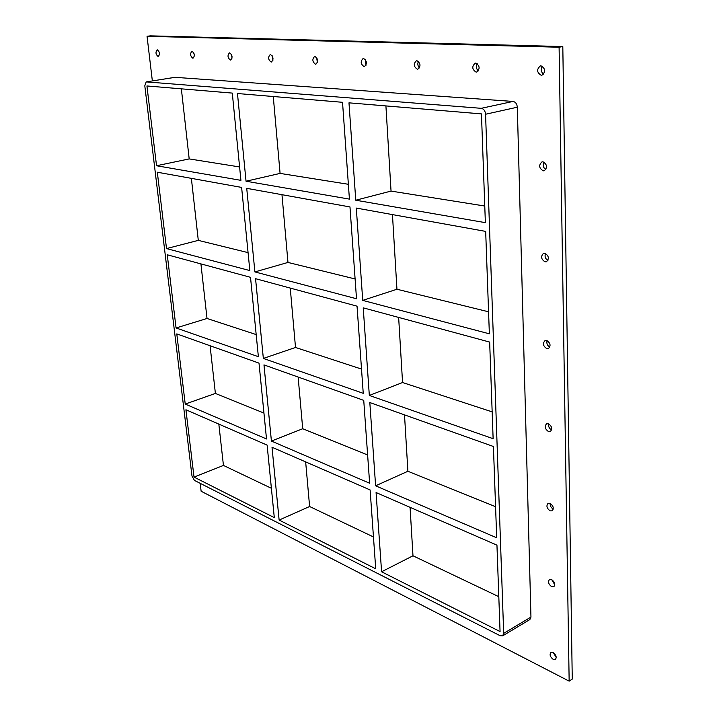 <?xml version="1.0" encoding="UTF-8"?>
<svg xmlns="http://www.w3.org/2000/svg" width="717" height="717" viewBox="0 0 717 717"><rect width="100%" height="100%" fill="white"/><g stroke="black" fill="none" stroke-linecap="round" stroke-linejoin="round"><path stroke-width="1.08" d="M541.039 65.839C545.538 68.653 545.825 71.799 541.909 75.267L541.236 75.321C536.746 72.48 536.468 69.334 540.403 65.892L541.039 65.839M542.348 66.215C540.546 69.325 540.976 71.996 543.638 74.209M475.774 63.123C479.888 65.839 480.175 68.823 476.653 72.085L476.106 72.121C472.001 69.388 471.714 66.403 475.254 63.159L475.774 63.123M477.208 63.634C475.81 66.403 476.196 68.832 478.356 70.92M416.9 60.676C420.682 63.284 420.978 66.125 417.796 69.208L417.348 69.235C413.575 66.609 413.288 63.759 416.478 60.703L416.9 60.676M418.441 61.339C417.375 63.786 417.715 65.982 419.463 67.927M363.537 58.453C367.014 60.963 367.319 63.679 364.442 66.6L364.066 66.618C360.588 64.091 360.293 61.375 363.178 58.471L363.537 58.453M365.141 59.278L366.064 65.184M314.933 56.428C318.151 58.848 318.465 61.447 315.856 64.216L315.534 64.234C312.316 61.805 312.02 59.206 314.629 56.446L314.933 56.428M316.6 57.441L317.416 62.648M270.479 54.582C273.473 56.912 273.786 59.403 271.411 62.038L271.143 62.056C268.158 59.708 267.844 57.226 270.228 54.591L270.479 54.582M272.2 55.792L272.917 60.291M229.673 52.879C232.46 55.128 232.774 57.521 230.614 60.04L230.381 60.058C227.594 57.79 227.289 55.406 229.458 52.888L229.673 52.879M231.439 54.34L232.048 58.077M192.075 51.31C194.683 53.488 195.006 55.783 193.025 58.202L192.828 58.211C190.22 56.025 189.906 53.73 191.887 51.319L192.075 51.31M193.895 53.067L194.379 55.962M543.002 161.8C547.25 164.516 547.663 167.5 544.23 170.763L543.19 170.834C538.951 168.101 538.548 165.116 541.998 161.872L543.002 161.8M543.961 162.087C542.536 165.143 543.163 167.635 545.852 169.579M544.875 253.235C548.89 255.861 549.401 258.703 546.408 261.759L545.054 261.839C541.048 259.204 540.555 256.363 543.558 253.316L544.875 253.235M545.547 253.442C544.49 256.399 545.279 258.738 547.913 260.459M546.668 340.45C550.45 343.004 551.041 345.719 548.451 348.587L546.829 348.668C543.056 346.096 542.473 343.38 545.081 340.53L546.668 340.45M547.098 340.602C546.399 343.434 547.304 345.612 549.84 347.145M548.371 423.738C551.947 426.239 552.61 428.838 550.36 431.526L548.532 431.58C544.965 429.071 544.311 426.472 546.569 423.792L548.371 423.738M548.639 423.837C548.245 426.516 549.24 428.542 551.624 429.94M550.002 503.352C553.39 505.808 554.098 508.299 552.144 510.836L550.154 510.854C546.775 508.38 546.067 505.888 548.039 503.37L550.002 503.352M550.154 503.415C550.029 505.906 551.068 507.797 553.282 509.079M551.561 579.524C554.779 581.953 555.532 584.355 553.829 586.739L551.705 586.712C548.505 584.265 547.752 581.863 549.473 579.497L551.561 579.524M551.66 579.569L554.815 584.812M553.058 652.488C556.114 654.89 556.894 657.22 555.406 659.461L553.201 659.371C550.145 656.951 549.365 654.63 550.871 652.398L553.058 652.488M553.139 652.524L556.24 657.346M157.337 49.867C159.774 51.974 160.097 54.178 158.287 56.5L158.107 56.509C155.67 54.393 155.356 52.189 157.166 49.876L157.337 49.867M159.219 52.054L159.524 53.847M348.363 184.287L280.087 173.406L246.039 181.231L237.47 93.524L342.529 102.298L349.421 199.12L246.039 181.231M280.087 173.406L273.267 96.517M355.103 278.958L287.974 262.44L254.893 271.922L246.729 188.338L349.977 206.944L356.51 298.747L254.893 271.922M287.974 262.44L281.969 194.683M361.511 369.076L295.512 347.467L263.345 358.437L255.557 278.689L357.039 306.168L363.241 393.328L263.345 358.437M295.512 347.467L290.251 288.091M279.128 520.058L272.012 447.247L370.115 489.944L375.726 568.814L279.128 520.058L309.61 506.507L305.657 461.882M367.624 454.981L302.717 428.739L271.411 441.063L263.973 364.899L363.743 400.373L369.631 483.24L271.411 441.063M302.717 428.739L298.138 377.052M156.539 165.744L146.931 85.959L232.29 93.093L240.921 180.343L156.539 165.744L189.189 158.914L239.595 166.944M267.118 445.114L274.297 517.62L194.029 477.11L185.918 409.765L267.118 445.114M166.514 248.584L157.319 172.223L241.62 187.415L249.848 270.587L166.514 248.584L198.295 240.374L248.073 252.626M176.068 327.956L167.258 254.786L250.52 277.327L258.371 356.699L176.068 327.956L207.025 318.482L256.184 334.579M185.228 404.065L176.785 333.898L259.007 363.134L266.509 438.965L185.228 404.065L215.396 393.436L263.955 413.064M309.61 506.507L373.458 536.943M218.828 424.097L223.444 465.432L271.393 488.286M223.444 465.432L194.029 477.11M502.635 635.871L529.881 619.542L530.956 617.077L503.684 633.389L502.635 635.871L500.206 635.755L194.424 480.399L191.995 476.088L144.798 85.789L146.187 81.917L174.518 77.409M503.684 633.389L485.57 114.245L517.316 107.209C516.975 103.866 515.55 101.948 513.04 101.438L175.038 77.328M513.04 101.438L481.259 108.321C483.76 108.859 485.194 110.83 485.57 114.245M481.259 108.321L146.447 81.908M348.982 102.836L481.457 113.895L485.364 222.646L355.757 200.222L348.982 102.836M489.361 333.817L362.721 300.387L356.304 208.082L485.678 231.403L489.361 333.817M493.126 438.696L369.327 395.452L363.232 307.844L489.657 342.072L493.126 438.696M496.693 537.786L375.609 485.803L369.82 402.542L493.413 446.485L496.693 537.786M496.953 545.153L500.063 631.56L381.587 571.772L376.075 492.534L496.953 545.153M375.609 485.803L407.901 471.257L404.505 414.874M495.572 506.704L407.901 471.257M369.327 395.452L402.56 382.519L398.643 317.434M492.167 411.872L402.56 382.519M362.721 300.387L396.949 289.247L392.45 214.598M488.573 311.796L396.949 289.247M181.356 88.836L189.189 158.914M210.072 345.737L215.396 393.436M200.921 263.901L207.025 318.482M191.367 178.354L198.295 240.374M498.808 596.696L412.983 555.792L410.07 507.331M484.773 206.03L391.043 191.089L385.916 105.919M412.983 555.792L381.587 571.772M391.043 191.089L355.757 200.222M200.186 483.33L201.127 491.235L569.155 681.15L559.099 47.232L147.048 36.289L152.354 80.931M530.956 617.077L517.316 107.209M569.155 681.15L572.256 679.098L562.809 46.551L150.355 35.85L147.048 36.289M562.809 46.551L559.099 47.232M174.769 77.346L146.187 81.917"/></g></svg>
